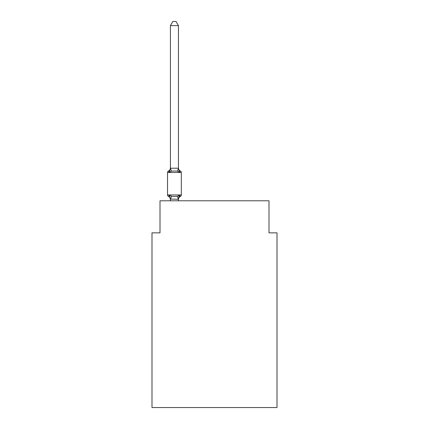 <?xml version="1.0" encoding="UTF-8"?>
<svg xmlns="http://www.w3.org/2000/svg" width="429" height="429" viewBox="0 0 429 429"><rect width="100%" height="100%" fill="white"/><g stroke="black" fill="none" stroke-linecap="round" stroke-linejoin="round"><path stroke-width="0.64" d="M277.005 407.55L277.005 232.85L268.994 232.85L268.994 200.799L160.006 200.799L160.006 232.85L151.995 232.85L151.995 407.55L277.005 407.55M179.44 195.259L180.421 196.385A1.603 1.603 0 0 0 181.322 194.948L181.322 172.506L181.322 194.948A1.603 1.603 0 0 1 180.421 196.385L179.44 195.259L180.421 196.385L179.44 195.259L180.421 196.385L179.44 195.259L180.421 196.385L179.44 195.259L180.421 196.385L179.44 195.259L180.421 196.385L179.44 195.259L180.421 196.385L179.44 195.259L180.421 196.385L179.44 195.259L180.421 196.385L179.44 195.259L180.421 196.385L179.44 195.259L180.421 196.385L179.44 195.259L180.421 196.385L179.44 195.259L180.421 196.385L179.44 195.259L180.421 196.385L179.44 195.259L180.421 196.385L179.44 195.259L180.421 196.385L179.44 195.259L180.421 196.385L179.44 195.259L180.421 196.385L179.44 195.259L180.421 196.385L179.44 195.259L180.421 196.385L179.44 195.259L178.373 199.249L170.426 199.083L170.426 199.56A3.529 3.529 0 0 0 168.441 196.385A1.603 1.603 0 0 1 167.541 194.948A1.603 1.603 0 0 0 168.441 196.385A1.603 1.603 0 0 1 167.541 194.948A1.603 1.603 0 0 0 168.441 196.385L169.423 195.259L168.441 196.385A1.603 1.603 0 0 1 167.541 194.948A1.603 1.603 0 0 0 168.441 196.385A1.603 1.603 0 0 1 167.541 194.948A1.603 1.603 0 0 0 168.441 196.385A1.603 1.603 0 0 1 167.541 194.948A1.603 1.603 0 0 0 168.441 196.385A1.603 1.603 0 0 1 167.541 194.948A1.603 1.603 0 0 0 168.441 196.385A1.603 1.603 0 0 1 167.541 194.948A1.603 1.603 0 0 0 168.441 196.385A1.603 1.603 0 0 1 167.541 194.948A1.603 1.603 0 0 0 168.441 196.385A1.603 1.603 0 0 1 167.541 194.948A1.603 1.603 0 0 0 168.441 196.385A1.603 1.603 0 0 1 167.541 194.948A1.603 1.603 0 0 0 168.441 196.385A1.603 1.603 0 0 1 167.541 194.948A1.603 1.603 0 0 0 168.441 196.385A1.603 1.603 0 0 1 167.541 194.948A1.603 1.603 0 0 0 168.441 196.385A1.603 1.603 0 0 1 167.541 194.948A1.603 1.603 0 0 0 168.441 196.385A1.603 1.603 0 0 1 167.541 194.948A1.603 1.603 0 0 0 168.441 196.385A1.603 1.603 0 0 1 167.541 194.948A1.603 1.603 0 0 0 168.441 196.385A1.603 1.603 0 0 1 167.541 194.948A1.603 1.603 0 0 0 168.441 196.385A1.603 1.603 0 0 1 167.541 194.948A1.603 1.603 0 0 0 168.441 196.385A1.603 1.603 0 0 1 167.541 194.948A1.603 1.603 0 0 0 168.441 196.385A1.603 1.603 0 0 1 167.541 194.948A1.603 1.603 0 0 0 168.441 196.385A1.603 1.603 0 0 1 167.541 194.948A1.603 1.603 0 0 0 168.441 196.385A1.603 1.603 0 0 1 167.541 194.948A1.603 1.603 0 0 0 168.441 196.385L169.423 195.259L168.441 196.385A1.603 1.603 0 0 1 167.541 194.948A1.603 1.603 0 0 0 168.441 196.385L169.423 195.259L168.441 196.385A1.603 1.603 0 0 1 167.541 194.948A1.603 1.603 0 0 0 168.441 196.385L169.423 195.259L168.441 196.385A1.603 1.603 0 0 1 167.541 194.948A1.603 1.603 0 0 0 168.441 196.385L169.423 195.259L168.441 196.385A1.603 1.603 0 0 1 167.541 194.948A1.603 1.603 0 0 0 168.441 196.385L169.423 195.259L168.441 196.385A1.603 1.603 0 0 1 167.541 194.948A1.603 1.603 0 0 0 168.441 196.385L169.423 195.259L168.441 196.385A1.603 1.603 0 0 1 167.541 194.948A1.603 1.603 0 0 0 168.441 196.385L169.423 195.259L168.441 196.385A1.603 1.603 0 0 1 167.541 194.948A1.603 1.603 0 0 0 168.441 196.385L169.423 195.259L168.441 196.385A1.603 1.603 0 0 1 167.541 194.948A1.603 1.603 0 0 0 168.441 196.385L169.423 195.259L168.441 196.385A1.603 1.603 0 0 1 167.541 194.948A1.603 1.603 0 0 0 168.441 196.385L169.423 195.259L168.441 196.385A1.603 1.603 0 0 1 167.541 194.948A1.603 1.603 0 0 0 168.441 196.385L169.423 195.259L168.441 196.385A1.603 1.603 0 0 1 167.541 194.948A1.603 1.603 0 0 0 168.441 196.385L169.423 195.259L168.441 196.385A1.603 1.603 0 0 1 167.541 194.948A1.603 1.603 0 0 0 168.441 196.385L169.423 195.259L168.441 196.385A1.603 1.603 0 0 1 167.541 194.948A1.603 1.603 0 0 0 168.441 196.385L169.423 195.259L168.441 196.385A1.603 1.603 0 0 1 167.541 194.948A1.603 1.603 0 0 0 168.441 196.385L169.423 195.259L168.441 196.385A1.603 1.603 0 0 1 167.541 194.948A1.603 1.603 0 0 0 168.441 196.385L169.423 195.259L168.441 196.385A1.603 1.603 0 0 1 167.541 194.948A1.603 1.603 0 0 0 168.441 196.385L169.423 195.259L168.441 196.385A1.603 1.603 0 0 1 167.541 194.948A1.603 1.603 0 0 0 168.441 196.385L169.423 195.259L168.441 196.385A1.603 1.603 0 0 1 167.541 194.948A1.603 1.603 0 0 0 168.441 196.385L169.423 195.259L168.441 196.385A1.603 1.603 0 0 1 167.541 194.948A1.603 1.603 0 0 0 168.441 196.385L169.423 195.259L168.441 196.385L169.423 195.259L168.441 196.385L169.423 195.259L168.441 196.385L169.423 195.259L168.441 196.385L169.423 195.259L168.441 196.385L169.423 195.259L168.441 196.385L169.423 195.259L168.441 196.385L169.423 195.259L168.441 196.385L169.423 195.259L168.441 196.385L169.423 195.259L168.441 196.385L169.423 195.259L171.423 196.289L174.431 196.45L177.44 196.289L179.44 195.259L180.421 196.385A1.603 1.603 0 0 0 181.322 194.948A1.603 1.603 0 0 1 180.421 196.385L179.966 196.166L180.421 196.385A1.603 1.603 0 0 0 181.322 194.948A1.603 1.603 0 0 1 180.421 196.385A1.603 1.603 0 0 0 181.322 194.948A1.603 1.603 0 0 1 180.421 196.385L179.966 196.166L180.421 196.385A1.603 1.603 0 0 0 181.322 194.948A1.603 1.603 0 0 1 180.421 196.385A1.603 1.603 0 0 0 181.322 194.948A1.603 1.603 0 0 1 180.421 196.385L179.966 196.166L180.421 196.385A1.603 1.603 0 0 0 181.322 194.948A1.603 1.603 0 0 1 180.421 196.385A1.603 1.603 0 0 0 181.322 194.948A1.603 1.603 0 0 1 180.421 196.385L179.966 196.166L180.421 196.385A1.603 1.603 0 0 0 181.322 194.948A1.603 1.603 0 0 1 180.421 196.385A1.603 1.603 0 0 0 181.322 194.948A1.603 1.603 0 0 1 180.421 196.385L179.966 196.166L180.421 196.385A1.603 1.603 0 0 0 181.322 194.948A1.603 1.603 0 0 1 180.421 196.385A1.603 1.603 0 0 0 181.322 194.948A1.603 1.603 0 0 1 180.421 196.385L179.966 196.166L180.421 196.385A1.603 1.603 0 0 0 181.322 194.948A1.603 1.603 0 0 1 180.421 196.385A1.603 1.603 0 0 0 181.322 194.948A1.603 1.603 0 0 1 180.421 196.385L179.966 196.166L180.421 196.385A1.603 1.603 0 0 0 181.322 194.948A1.603 1.603 0 0 1 180.421 196.385A1.603 1.603 0 0 0 181.322 194.948A1.603 1.603 0 0 1 180.421 196.385L179.966 196.166L180.421 196.385A1.603 1.603 0 0 0 181.322 194.948A1.603 1.603 0 0 1 180.421 196.385A1.603 1.603 0 0 0 181.322 194.948A1.603 1.603 0 0 1 180.421 196.385L179.966 196.166L180.421 196.385A1.603 1.603 0 0 0 181.322 194.948A1.603 1.603 0 0 1 180.421 196.385A1.603 1.603 0 0 0 181.322 194.948A1.603 1.603 0 0 1 180.421 196.385L179.966 196.166L180.421 196.385A1.603 1.603 0 0 0 181.322 194.948A1.603 1.603 0 0 1 180.421 196.385A1.603 1.603 0 0 0 181.322 194.948A1.603 1.603 0 0 1 180.421 196.385L179.966 196.166L180.421 196.385A1.603 1.603 0 0 0 181.322 194.948A1.603 1.603 0 0 1 180.421 196.385A1.603 1.603 0 0 0 181.322 194.948A1.603 1.603 0 0 1 180.421 196.385L179.966 196.166L180.421 196.385A1.603 1.603 0 0 0 181.322 194.948A1.603 1.603 0 0 1 180.421 196.385A1.603 1.603 0 0 0 181.322 194.948A1.603 1.603 0 0 1 180.421 196.385L179.966 196.166L180.421 196.385A1.603 1.603 0 0 0 181.322 194.948A1.603 1.603 0 0 1 180.421 196.385A1.603 1.603 0 0 0 181.322 194.948A1.603 1.603 0 0 1 180.421 196.385L179.966 196.166L180.421 196.385A1.603 1.603 0 0 0 181.322 194.948A1.603 1.603 0 0 1 180.421 196.385A1.603 1.603 0 0 0 181.322 194.948A1.603 1.603 0 0 1 180.421 196.385L179.966 196.166L180.421 196.385A1.603 1.603 0 0 0 181.322 194.948A1.603 1.603 0 0 1 180.421 196.385A1.603 1.603 0 0 0 181.322 194.948A1.603 1.603 0 0 1 180.421 196.385L179.966 196.166L180.421 196.385A1.603 1.603 0 0 0 181.322 194.948A1.603 1.603 0 0 1 180.421 196.385A1.603 1.603 0 0 0 181.322 194.948A1.603 1.603 0 0 1 180.421 196.385L179.966 196.166L180.421 196.385A1.603 1.603 0 0 0 181.322 194.948A1.603 1.603 0 0 1 180.421 196.385A1.603 1.603 0 0 0 181.322 194.948A1.603 1.603 0 0 1 180.421 196.385L179.966 196.166L180.421 196.385A1.603 1.603 0 0 0 181.322 194.948A1.603 1.603 0 0 1 180.421 196.385A1.603 1.603 0 0 0 181.322 194.948A1.603 1.603 0 0 1 180.421 196.385L179.966 196.166L180.421 196.385A1.603 1.603 0 0 0 181.322 194.948A1.603 1.603 0 0 1 180.421 196.385A1.603 1.603 0 0 0 181.322 194.948A1.603 1.603 0 0 1 180.421 196.385L179.966 196.166M178.437 25.617L170.426 25.617L172.828 21.45L176.035 21.45L178.437 25.617L178.437 168.372L179.44 172.195L180.421 171.069L179.44 172.195L177.44 171.166L174.431 171.005L171.423 171.166L169.423 172.195L168.441 171.069A1.603 1.603 0 0 0 167.541 172.506A1.603 1.603 0 0 1 168.441 171.069L168.897 171.289L168.441 171.069A1.603 1.603 0 0 0 167.541 172.506A1.603 1.603 0 0 1 168.441 171.069A1.603 1.603 0 0 0 167.541 172.506A1.603 1.603 0 0 1 168.441 171.069L168.897 171.289L168.441 171.069A1.603 1.603 0 0 0 167.541 172.506A1.603 1.603 0 0 1 168.441 171.069A1.603 1.603 0 0 0 167.541 172.506A1.603 1.603 0 0 1 168.441 171.069L168.897 171.289L168.441 171.069A1.603 1.603 0 0 0 167.541 172.506A1.603 1.603 0 0 1 168.441 171.069A1.603 1.603 0 0 0 167.541 172.506A1.603 1.603 0 0 1 168.441 171.069L168.897 171.289L168.441 171.069A1.603 1.603 0 0 0 167.541 172.506A1.603 1.603 0 0 1 168.441 171.069A1.603 1.603 0 0 0 167.541 172.506A1.603 1.603 0 0 1 168.441 171.069L168.897 171.289L168.441 171.069A1.603 1.603 0 0 0 167.541 172.506A1.603 1.603 0 0 1 168.441 171.069A1.603 1.603 0 0 0 167.541 172.506A1.603 1.603 0 0 1 168.441 171.069L168.897 171.289L168.441 171.069A1.603 1.603 0 0 0 167.541 172.506A1.603 1.603 0 0 1 168.441 171.069A1.603 1.603 0 0 0 167.541 172.506A1.603 1.603 0 0 1 168.441 171.069L168.897 171.289L168.441 171.069A1.603 1.603 0 0 0 167.541 172.506A1.603 1.603 0 0 1 168.441 171.069A1.603 1.603 0 0 0 167.541 172.506A1.603 1.603 0 0 1 168.441 171.069L168.897 171.289L168.441 171.069A1.603 1.603 0 0 0 167.541 172.506A1.603 1.603 0 0 1 168.441 171.069A1.603 1.603 0 0 0 167.541 172.506A1.603 1.603 0 0 1 168.441 171.069L168.897 171.289L168.441 171.069A1.603 1.603 0 0 0 167.541 172.506A1.603 1.603 0 0 1 168.441 171.069A1.603 1.603 0 0 0 167.541 172.506A1.603 1.603 0 0 1 168.441 171.069L168.897 171.289L168.441 171.069A1.603 1.603 0 0 0 167.541 172.506A1.603 1.603 0 0 1 168.441 171.069A1.603 1.603 0 0 0 167.541 172.506A1.603 1.603 0 0 1 168.441 171.069L168.897 171.289L168.441 171.069A1.603 1.603 0 0 0 167.541 172.506A1.603 1.603 0 0 1 168.441 171.069A1.603 1.603 0 0 0 167.541 172.506A1.603 1.603 0 0 1 168.441 171.069L168.897 171.289L168.441 171.069A1.603 1.603 0 0 0 167.541 172.506A1.603 1.603 0 0 1 168.441 171.069A1.603 1.603 0 0 0 167.541 172.506A1.603 1.603 0 0 1 168.441 171.069L168.897 171.289L168.441 171.069A1.603 1.603 0 0 0 167.541 172.506A1.603 1.603 0 0 1 168.441 171.069A1.603 1.603 0 0 0 167.541 172.506A1.603 1.603 0 0 1 168.441 171.069L168.897 171.289L168.441 171.069A1.603 1.603 0 0 0 167.541 172.506A1.603 1.603 0 0 1 168.441 171.069A1.603 1.603 0 0 0 167.541 172.506A1.603 1.603 0 0 1 168.441 171.069L168.897 171.289L168.441 171.069A1.603 1.603 0 0 0 167.541 172.506A1.603 1.603 0 0 1 168.441 171.069A1.603 1.603 0 0 0 167.541 172.506A1.603 1.603 0 0 1 168.441 171.069L168.897 171.289L168.441 171.069A1.603 1.603 0 0 0 167.541 172.506A1.603 1.603 0 0 1 168.441 171.069A1.603 1.603 0 0 0 167.541 172.506A1.603 1.603 0 0 1 168.441 171.069L168.897 171.289L168.441 171.069A1.603 1.603 0 0 0 167.541 172.506A1.603 1.603 0 0 1 168.441 171.069A1.603 1.603 0 0 0 167.541 172.506A1.603 1.603 0 0 1 168.441 171.069L168.897 171.289L168.441 171.069A1.603 1.603 0 0 0 167.541 172.506A1.603 1.603 0 0 1 168.441 171.069A1.603 1.603 0 0 0 167.541 172.506A1.603 1.603 0 0 1 168.441 171.069L168.897 171.289L168.441 171.069A1.603 1.603 0 0 0 167.541 172.506A1.603 1.603 0 0 1 168.441 171.069A1.603 1.603 0 0 0 167.541 172.506A1.603 1.603 0 0 1 168.441 171.069L168.897 171.289M178.437 168.372L177.44 171.166M178.437 199.083L178.813 197.201L178.437 199.083M168.441 171.069L169.423 172.195L168.441 171.069A1.603 1.603 0 0 0 167.541 172.506A1.603 1.603 0 0 1 168.441 171.069L169.423 172.195L168.441 171.069A3.529 3.529 0 0 0 170.426 167.895M179.44 172.195L180.421 171.069A1.603 1.603 0 0 1 181.322 172.506L167.541 172.506L167.541 194.948L181.322 194.948M170.426 25.617L170.426 168.227L178.373 168.206M169.423 172.195L170.426 168.227M178.437 200.799L178.437 199.228M170.426 200.799L170.426 199.228M169.423 195.259L170.426 199.56M180.421 196.385A3.529 3.529 0 0 0 178.437 199.56M178.437 167.895A3.529 3.529 0 0 0 180.421 171.069M171.423 196.289L170.49 199.249M177.44 196.289L178.373 199.249M170.49 168.206L171.423 171.166"/></g></svg>
